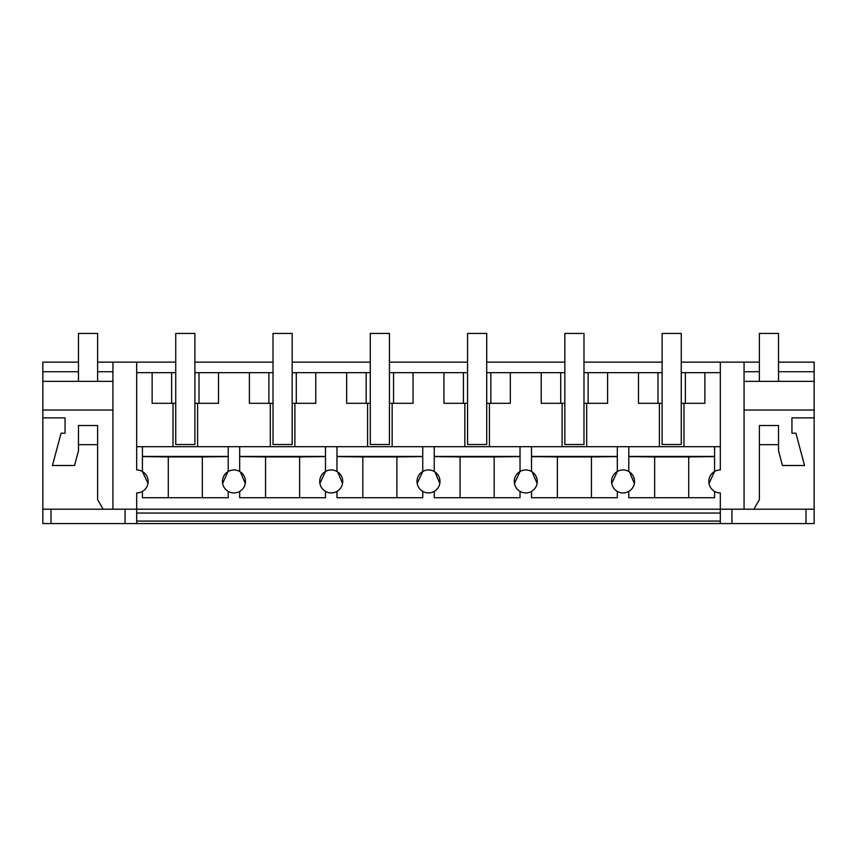 <?xml version="1.0" encoding="UTF-8"?>
<svg xmlns="http://www.w3.org/2000/svg" width="857" height="857" viewBox="0 0 857 857"><rect width="100%" height="100%" fill="white"/><g stroke="black" fill="none" stroke-linecap="round" stroke-linejoin="round"><path stroke-width="1.29" d="M681.261 362.147L720.319 362.147L720.319 469.957A11.484 11.484 0 0 0 714.577 491.393L714.577 497.724L628.792 497.724L628.792 491.393A11.484 11.484 0 0 0 623.05 469.957A11.484 11.484 0 0 0 617.308 491.393L617.308 497.724L531.522 497.724L531.522 491.393A11.484 11.484 0 0 0 525.769 469.957A11.484 11.484 0 0 0 520.028 491.393L520.028 497.724L434.242 497.724L434.242 491.393A11.484 11.484 0 0 0 428.5 469.957A11.484 11.484 0 0 0 422.758 491.393L422.758 497.724L336.972 497.724L336.972 491.393A11.484 11.484 0 0 0 331.231 469.957A11.484 11.484 0 0 0 325.478 491.393L325.478 497.724L239.692 497.724L239.692 491.393A11.484 11.484 0 0 0 233.95 469.957A11.484 11.484 0 0 0 228.208 491.393L228.208 497.724L142.423 497.724L142.423 491.393A11.484 11.484 0 0 1 136.681 492.936L136.681 509.208L720.319 509.208L720.319 523.573L805.987 523.573L805.987 509.208M125.068 509.208L125.068 523.573L42.85 523.573L42.85 509.208L136.681 509.208L136.681 523.573L720.319 523.573M112.931 509.208L112.931 362.147L136.681 362.147L136.681 469.957A11.484 11.484 0 0 1 142.423 471.5L142.423 446.69L720.319 446.69M112.931 381.354L42.85 381.354L42.85 362.147L78.469 362.147M97.612 362.147L112.931 362.147M136.681 362.147L175.739 362.147M194.893 362.147L273.019 362.147M292.162 362.147L370.288 362.147M389.442 362.147L467.558 362.147M486.712 362.147L564.838 362.147M583.981 362.147L662.107 362.147M759.388 362.147L720.319 362.147M744.069 410.032L814.15 410.032L814.15 362.147L778.531 362.147M142.423 491.393A11.484 11.484 0 0 0 142.423 471.5L147.993 483.402M814.15 410.032L814.15 509.208L720.319 509.208L720.319 492.936A11.484 11.484 0 0 1 714.577 491.393M42.85 381.354L42.85 417.873L65.057 417.873L65.057 433.192L61.093 433.192L52.448 465.49L74.538 465.49L78.469 450.814L78.469 444.676L97.612 444.676L97.612 499.642L103.14 509.208M42.85 410.032L112.931 410.032M42.85 371.724L78.469 371.724M97.612 371.724L112.931 371.724M42.85 509.208L42.85 417.873L65.057 417.873M51.013 523.573L51.013 509.208M125.068 523.573L136.681 523.573M814.15 509.208L814.15 523.573L805.987 523.573M136.681 446.69L142.423 446.69M173.028 446.69L173.028 403.315M152.128 372.677L171.614 372.677L171.614 403.315L152.128 403.315L152.128 372.677L136.681 372.677M171.614 372.677L175.739 372.677M194.893 372.677L273.019 372.677M292.162 372.677L370.288 372.677M389.442 372.677L467.558 372.677M486.712 372.677L564.838 372.677M583.981 372.677L662.107 372.677M681.261 372.677L720.319 372.677M136.681 521.088L720.319 521.088M194.893 403.315L218.503 403.315L218.503 372.677M197.603 446.69L197.603 403.315M270.298 446.69L270.298 403.315M268.884 372.677L268.884 403.315L249.398 403.315L249.398 372.677M142.423 456.427L228.208 456.427M239.692 446.69L239.692 471.5A11.484 11.484 0 0 0 228.208 471.5L228.208 446.69M171.614 403.315L175.739 403.315M199.017 372.677L199.017 403.315M228.208 491.393A11.484 11.484 0 0 0 239.692 491.393M240.367 471.907L245.263 483.444M142.423 456.62L168.272 456.91L168.272 497.724M168.272 456.91L202.348 456.91L202.348 497.724M228.208 456.62L202.348 456.91M227.866 471.704L222.638 483.434M292.162 403.315L315.772 403.315L315.772 372.677M294.883 446.69L294.883 403.315M367.578 446.69L367.578 403.315M366.164 372.677L366.164 403.315L346.678 403.315L346.678 372.677M239.692 456.427L325.478 456.427M336.972 446.69L336.972 471.5A11.484 11.484 0 0 0 325.478 471.5L325.478 446.69M268.884 403.315L273.019 403.315M296.286 372.677L296.286 403.315M325.478 491.393A11.484 11.484 0 0 0 336.972 491.393M337.637 471.907L342.543 483.444M239.692 456.62L265.552 456.91L265.552 497.724M265.552 456.91L299.629 456.91L299.629 497.724M325.478 456.62L299.629 456.91M325.478 471.5L319.907 483.444M389.442 403.315L413.053 403.315L413.053 372.677M392.152 446.69L392.152 403.315M464.848 446.69L464.848 403.315M463.433 372.677L463.433 403.315L443.947 403.315L443.947 372.677M336.972 456.427L422.758 456.427M434.242 446.69L434.242 471.5A11.484 11.484 0 0 0 422.758 471.5L422.758 446.69M366.164 403.315L370.288 403.315M393.567 372.677L393.567 403.315M422.758 491.393A11.484 11.484 0 0 0 434.242 491.393M434.917 471.907L439.812 483.444M336.972 456.62L362.822 456.91L362.822 497.724M362.822 456.91L396.898 456.91L396.898 497.724M422.758 456.62L396.898 456.91M422.758 471.5L417.188 483.444M486.712 403.315L510.322 403.315L510.322 372.677M489.422 446.69L489.422 403.315M562.117 446.69L562.117 403.315M560.714 372.677L560.714 403.315L541.228 403.315L541.228 372.677M434.242 456.427L520.028 456.427M531.522 446.69L531.522 471.5A11.484 11.484 0 0 0 520.028 471.5L520.028 446.69M463.433 403.315L467.558 403.315M490.836 372.677L490.836 403.315M520.028 491.393A11.484 11.484 0 0 0 531.522 491.393M532.186 471.907L537.093 483.444M434.242 456.62L460.102 456.91L460.102 497.724M460.102 456.91L494.178 456.91L494.178 497.724M520.028 456.62L494.178 456.91M520.028 471.5L514.457 483.444M583.981 403.315L607.602 403.315L607.602 372.677M586.702 446.69L586.702 403.315M659.397 446.69L659.397 403.315M657.983 372.677L657.983 403.315L638.497 403.315L638.497 372.677M531.522 456.427L617.308 456.427M628.792 446.69L628.792 471.5A11.484 11.484 0 0 0 617.308 471.5L617.308 446.69M560.714 403.315L564.838 403.315M588.116 372.677L588.116 403.315M617.308 491.393A11.484 11.484 0 0 0 628.792 491.393M629.456 471.907L634.362 483.444M531.522 456.62L557.371 456.91L557.371 497.724M557.371 456.91L591.448 456.91L591.448 497.724M617.308 456.62L591.448 456.91M617.308 471.5L611.737 483.444M681.261 403.315L704.872 403.315L704.872 372.677M683.972 446.69L683.972 403.315M628.792 456.427L714.577 456.427M709.007 483.444L714.577 471.5L714.577 446.69M657.983 403.315L662.107 403.315M685.386 372.677L685.386 403.315M628.792 456.62L654.652 456.91L654.652 497.724M654.652 456.91L688.728 456.91L688.728 497.724M714.577 456.62L688.728 456.91M744.069 509.208L744.069 362.147M753.86 509.208L759.388 499.642L759.388 444.676L778.531 444.676L778.531 450.814L782.462 465.49L804.552 465.49L795.907 433.192L791.943 433.192L791.943 417.873L814.15 417.873L791.943 417.873M814.15 381.354L744.069 381.354M814.15 371.724L778.531 371.724M759.388 371.724L744.069 371.724M731.932 523.573L731.932 509.208M194.893 444.494L175.739 444.494L175.739 333.427L194.893 333.427L194.893 444.494M292.162 444.494L273.019 444.494L273.019 333.427L292.162 333.427L292.162 444.494M389.442 444.494L370.288 444.494L370.288 333.427L389.442 333.427L389.442 444.494M486.712 444.494L467.558 444.494L467.558 333.427L486.712 333.427L486.712 444.494M583.981 444.494L564.838 444.494L564.838 333.427L583.981 333.427L583.981 444.494M681.261 444.494L662.107 444.494L662.107 333.427L681.261 333.427L681.261 444.494M97.612 381.354L97.612 333.427L78.469 333.427L78.469 381.354M97.612 444.676L97.612 425.533L78.469 425.533L78.469 444.676M778.531 381.354L778.531 333.427L759.388 333.427L759.388 381.354M778.531 444.676L778.531 425.533L759.388 425.533L759.388 444.676M136.681 513.043L720.319 513.043"/></g></svg>

